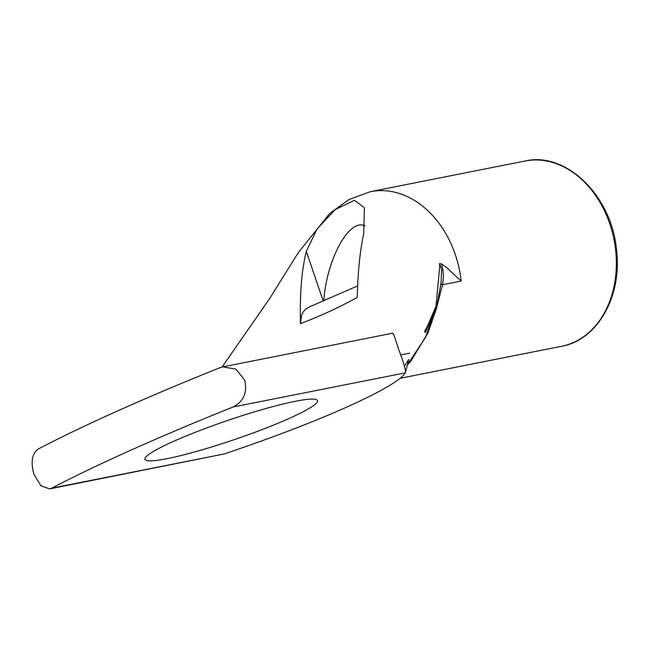 <?xml version="1.0" encoding="UTF-8"?>
<svg xmlns="http://www.w3.org/2000/svg" width="649" height="649" viewBox="0 0 649 649"><rect width="100%" height="100%" fill="white"/><g stroke="black" fill="none" stroke-linecap="round" stroke-linejoin="round"><path stroke-width="0.97" d="M38.307 448.978A520.904 57.923 -18.8 0 1 219.703 367.813L222.915 366.863L235.936 369.159L244.705 380.127C247.512 392.661 243.626 401.617 233.048 407.012A520.904 57.923 161.2 0 0 51.652 488.186L49.616 488.9L40.895 485.752L33.991 474.419C30.535 462.007 31.979 453.529 38.307 448.978M300.373 323.681C321.385 315.584 340.336 306.831 357.21 297.42L357.721 283.597C358.775 263.867 360.755 247.277 363.683 233.818L364.397 207.712L354.524 200.314L335.257 209.562L317.077 228.959L306.312 251.358C302.45 266.95 300.455 286.055 300.317 308.681L300.373 323.681L301.598 315.349L303.059 312.218L305.452 309.289L308.664 307.237M435.787 310.806L442.521 284.757A6.514 1.266 7 0 1 441.044 283.775M435.106 309.995L425.363 332.588M441.539 263.916L446.358 267.323L461.155 281.058L442.521 284.757C443.859 277.553 443.527 270.601 441.539 263.916L439.535 263.551L441.604 269.181L441.052 283.71M439.535 263.551L439.689 267.023L435.95 306.433L425.63 337.269L407.061 365.241M323.77 300.876C326.723 258.878 349.446 217.675 365.087 225.933M295.344 401.277A91.16 10.141 -18.8 0 1 317.507 400.595A91.16 10.141 -18.8 0 1 234.476 439.568A91.16 10.141 -18.8 0 1 144.914 459.354A91.16 10.141 -18.8 0 1 198.716 430.968A91.16 10.141 -18.8 0 1 295.344 401.277M400.165 378.278L561.742 346.233A94.413 72.007 78.8 0 0 615.658 250.417A94.413 72.007 78.8 0 0 525.009 161.017L370.506 191.658A94.413 72.007 78.8 0 1 370.506 191.658A94.413 72.007 78.8 0 1 370.506 191.658A94.413 72.007 78.8 0 1 442.521 228.278A94.413 72.007 78.8 0 1 444.403 231.239A94.413 72.007 78.8 0 1 455.298 254.546A94.413 72.007 78.8 0 1 461.155 281.058M49.624 488.908L223.905 454.024A188.827 20.995 161.2 0 0 405.309 372.851L233.048 407.012M405.325 372.859C406.096 370.766 403.897 363.002 398.737 349.584L395.874 340.79C394.008 334.527 392.71 332.142 391.964 333.635M222.915 366.855L392.345 333.253M222.063 367.05L269.367 298.994L298.305 252.631L329.66 213.505L348.911 199.567L370.482 191.666A94.413 72.007 78.8 0 1 442.521 228.278M306.312 251.358L323.243 301.095M223.913 454.024L51.652 488.186M357.615 285.901L308.664 307.245M435.998 306.231L427.212 326.707L424.341 331.858M441.223 282.226L441.044 283.735M441.231 282.096L436.169 309.411L428.016 332.832L411.117 360.739L407.037 365.338M561.742 346.233C597.494 340.1 622.269 296.049 616.55 250.133C612.015 196.258 566.35 151.241 525.009 161.017M409.657 353.17L400.62 354.954M405.495 372.356L408.74 359.473L404.473 366.093"/></g></svg>
